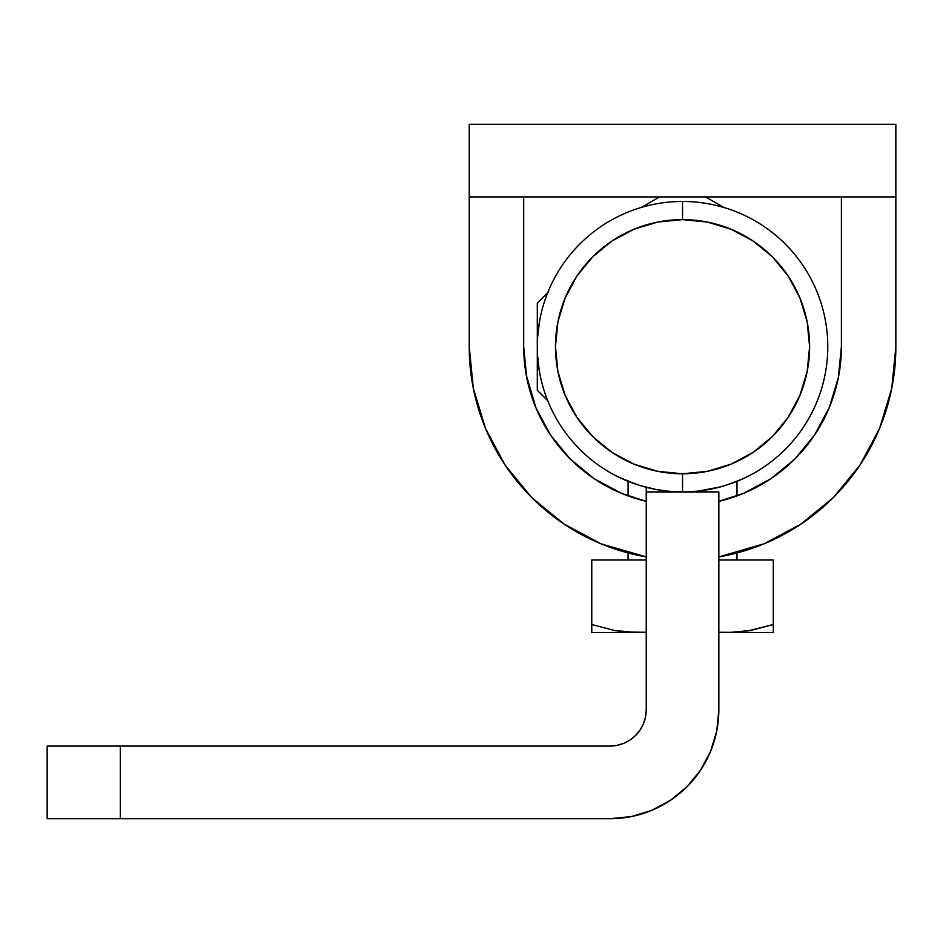 <?xml version="1.0" encoding="UTF-8"?>
<svg xmlns="http://www.w3.org/2000/svg" width="943" height="943" viewBox="0 0 943 943"><rect width="100%" height="100%" fill="white"/><g stroke="black" fill="none" stroke-linecap="round" stroke-linejoin="round"><path stroke-width="1.41" d="M895.85 124.299L469.225 124.299L469.225 346.694L473.327 388.304L485.468 428.322L505.177 465.205L531.711 497.527L564.032 524.049L600.915 543.769L646.238 556.889A213.307 213.307 0 0 1 469.225 346.694L469.225 124.299L895.85 124.299L895.85 196.922L895.85 124.299M895.85 346.694A213.307 213.307 0 0 1 718.849 556.889L764.172 543.769L801.043 524.049L833.376 497.527L859.898 465.205L879.619 428.322L891.748 388.304L895.85 346.694L895.85 196.922L469.225 196.922L895.85 196.922L895.85 346.694M859.933 465.147A213.307 213.307 0 0 1 764.148 543.769M892.773 382.775L891.571 389.2M473.08 387.031L473.516 389.2M841.392 346.694L841.392 196.922L841.392 346.694A158.848 158.848 0 0 1 718.849 501.334L743.332 493.448L770.796 478.773L794.866 459.017L814.622 434.947L829.298 407.482L838.339 377.683L841.392 346.694L838.339 377.683M527.243 380.076L526.182 374.677L535.789 407.482L550.464 434.947L570.22 459.017L594.29 478.773L621.755 493.448L646.238 501.334A158.848 158.848 0 0 1 523.695 346.694L523.695 196.922L523.695 346.694L526.182 374.701M524.072 357.586L523.695 346.694L524.072 357.586M524.614 363.75L526.182 374.677L523.754 351.232M535.259 406.185L529.495 389.247M835.604 389.141L829.828 406.185M836.594 385.416L837.243 382.764L836.594 385.416M837.844 380.076L838.798 375.243M839.741 369.503L841.321 351.232L839.482 371.247M836.347 386.394L830.323 404.924M741.54 494.179L742.412 493.826M623.535 494.179L622.663 493.826M526.748 377.683L523.695 346.694M594.903 479.174L602.212 483.735M570.067 458.864L565.541 454.137L570.067 458.864M549.592 433.627L543.981 424.385M485.409 428.169L485.68 428.817L485.409 428.169M503.102 462.023L506.391 466.985L503.102 462.023M763.311 544.111L766.47 542.803L763.311 544.111M798.297 525.864L802.281 523.224L798.297 525.864M795.138 458.746L799.546 454.137M770.16 479.185L762.946 483.688M534.752 404.924L530.72 393.408M529.365 495.146L534.351 500.12M562.806 523.224L566.778 525.864M598.616 542.803L601.764 544.111M830.724 500.12L835.722 495.146M858.696 466.985L861.985 462.023M821.094 424.385L815.058 434.275M526.182 374.689L525.204 368.536M837.384 382.139L837.573 381.326M840.472 363.75L840.225 365.837M527.031 379.062L527.231 380.053M527.514 381.326L527.844 382.764M836.971 383.907L837.243 382.764M833.671 395.577L834.366 393.408M831.49 401.871L832.575 398.877M532.512 398.877L531.663 396.366M731.12 483.559L741.021 479.633L725.214 485.515M682.543 201.46L682.543 219.613A127.081 127.081 0 0 1 809.613 346.694A127.081 127.081 0 0 1 682.543 473.775L682.543 491.928A145.234 145.234 0 0 0 827.777 346.694A145.234 145.234 0 0 0 682.543 201.46A145.234 145.234 0 0 1 827.777 346.694A145.234 145.234 0 0 1 682.543 491.928L696.028 491.291L682.543 491.928A145.234 145.234 0 0 1 537.31 346.694A145.234 145.234 0 0 1 682.543 201.46A145.234 145.234 0 0 0 537.31 346.694A145.234 145.234 0 0 0 682.543 491.928L682.543 473.775L657.754 471.323L633.908 464.097L611.936 452.357L592.687 436.55L576.88 417.289L565.14 395.317L557.902 371.483L555.462 346.694L557.902 321.905L565.14 298.059L576.88 276.087L592.687 256.838L611.936 241.031L633.908 229.29L657.754 222.053L682.543 219.613L707.333 222.053L731.167 229.29L753.139 241.031L772.4 256.838L788.207 276.087L799.947 298.059L807.173 321.905L809.613 346.694L807.173 371.483L799.947 395.317L788.207 417.289L772.4 436.55L753.139 452.357L731.167 464.097L707.333 471.323L682.543 473.775A127.081 127.081 0 0 1 555.462 346.694A127.081 127.081 0 0 1 682.543 219.613L682.543 201.46M617.488 476.545L636.831 484.549M621.626 478.537L619.751 477.653M627.566 481.119L626.034 480.482M639.224 485.315L637.574 484.785M644.8 486.93L634.333 483.688M737.32 481.201L727.348 484.832M745.347 477.641L739.053 480.47L745.347 477.641M749.284 475.685L750.593 474.989M723.906 485.904L739.076 480.47M730.695 483.712L720.593 486.847M698.657 491.032L720.57 486.859M639.531 485.409L642.207 486.211L639.531 485.409M669.106 491.303L682.543 491.928L669.106 491.303L656.281 489.535L639.283 485.339M614.459 474.977L615.814 475.685L614.459 474.977M644.293 486.8L642.207 486.211M538.359 364.128L539.09 369.361L537.31 368.477L539.09 369.361L537.581 355.57L538.359 364.128M539.526 321.433L537.581 337.771M641.157 485.904L624.054 479.633L640.71 485.775M624.066 479.633L628.073 481.366L628.073 495.912L628.073 481.366M718.849 491.928L646.238 491.928L718.849 491.928L718.849 709.773L716.751 731.025L710.562 751.453L700.496 770.29L686.94 786.792L670.438 800.336L651.613 810.402L631.173 816.603L609.921 818.701L120.339 818.701L609.921 818.701A108.928 108.928 0 0 0 718.849 709.773L718.849 491.928M609.921 746.078L47.15 746.078L609.921 746.078L617.005 745.383L623.818 743.32L630.101 739.96L635.594 735.446L640.108 729.941L643.468 723.67L645.531 716.857L646.238 709.773L646.238 491.928L646.238 709.773A36.306 36.306 0 0 1 609.921 746.078L617.005 745.383M47.15 818.701L120.339 818.701L120.339 746.078L120.339 818.701L47.15 818.701L47.15 746.078M623.818 743.32L630.101 739.96L635.594 735.446L640.108 729.941M645.531 716.857L646.238 709.773M670.438 800.336L651.613 810.402L631.173 816.603M646.238 487.307L646.238 491.928L646.238 487.307M700.696 490.784L700.696 491.928L700.696 490.784M664.391 491.928L664.391 490.784L664.391 491.928M548.201 292.224L537.31 303.127L537.31 368.477L537.31 303.21M537.31 389.883L537.31 368.477L537.31 390.261L548.201 401.152M723.764 207.436L705.564 196.922L723.764 207.436M659.522 196.922L641.311 207.436L659.522 196.922M737.002 560.001L737.002 552.928L737.002 560.001M737.002 495.912L737.002 481.366L737.002 495.912M628.073 552.928L628.073 560.001L628.073 552.928M727.006 632.612L718.849 632.612L727.925 632.612L750.852 630.431L727.925 632.612L718.849 632.27L773.307 632.612L773.307 560.001L773.307 624.514L750.876 630.431L727.925 632.612L739.465 632.058M727.925 632.612L773.307 632.612L773.307 624.514L747.339 631.044M718.849 560.001L773.307 560.001L718.849 560.001M646.238 632.27L637.15 632.612L614.235 630.431L591.768 624.514L591.768 560.001L646.238 560.001L591.768 560.001L591.768 632.612L591.768 630.431L591.768 632.612L646.238 632.27L625.622 632.058L614.235 630.431L591.768 624.514L614.199 630.431L591.768 624.514L591.768 632.612L646.238 632.27M636.242 632.612L637.15 632.612M772.093 624.914L773.307 624.514"/></g></svg>
